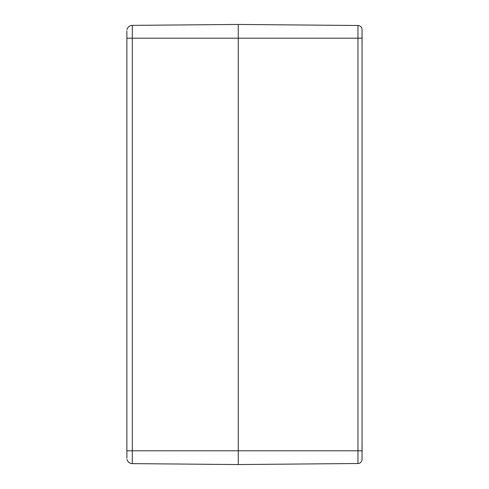 <?xml version="1.0" encoding="UTF-8"?>
<svg xmlns="http://www.w3.org/2000/svg" width="489" height="489" viewBox="0 0 489 489"><rect width="100%" height="100%" fill="white"/><g stroke="black" fill="none" stroke-linecap="round" stroke-linejoin="round"><path stroke-width="0.73" d="M126.871 33.215L126.871 30.874C127.14 28.729 127.14 28.729 126.871 30.874L126.871 458.126C127.14 460.271 127.14 460.271 126.871 458.126L126.871 429.476M127.012 459.36L127.109 459.733A5.501 5.501 0 0 0 132.323 463.627L132.323 25.373A5.501 5.501 0 0 0 127.109 29.267L127.012 29.64A5.501 5.501 0 0 1 132.323 25.373L238.271 24.45L238.271 38.203L238.271 24.45L357.96 25.495L357.96 463.505A4.126 4.126 0 0 0 362.049 459.379A4.126 4.126 0 0 1 357.96 463.505L238.271 464.55L132.323 463.627A5.501 5.501 0 0 1 127.012 459.36A5.501 5.501 0 0 0 132.323 463.627A5.501 5.501 0 0 1 127.109 459.733L127.109 459.733M126.871 417.099L126.871 71.901M126.871 59.524L126.871 49.896M362.049 459.379L362.049 450.797L238.271 450.797L238.271 38.203L238.271 464.55L238.271 450.797L126.871 450.797M126.871 439.104L126.871 458.126M126.871 41.773L126.871 36.901M362.049 450.797L362.049 29.621A4.126 4.126 0 0 0 357.96 25.495M126.871 38.203L362.049 38.203L362.049 29.621M362.049 37.616L362.117 37.971L362.049 37.616A17.708 13.362 15.3 0 1 362.117 37.977L362.043 38.588M362.043 36.583L362.117 37.415A17.708 11.21 167 0 0 362.049 37.14M362.049 42.017A17.708 11.21 13 0 0 362.117 41.742L362.043 42.574M362.043 40.569L362.117 41.18A17.708 13.362 164.7 0 1 362.049 41.528L362.117 41.186L362.049 41.541M362.049 447.459L362.117 447.814L362.049 447.459A17.708 13.362 15.3 0 1 362.117 447.82L362.043 448.431M362.043 446.426L362.117 447.258A17.708 11.21 167 0 0 362.049 446.983M362.049 451.86A17.708 11.21 13 0 0 362.117 451.585L362.043 452.417M362.043 450.412L362.117 451.023A17.708 13.362 164.7 0 1 362.049 451.371L362.117 451.029L362.049 451.384M127.012 29.64A5.501 5.501 0 0 1 132.323 25.373M362.123 37.977L361.939 38.741L362.123 37.977M362.123 451.023L361.939 450.259M362.123 447.82L361.939 448.584L362.123 447.82"/></g></svg>
